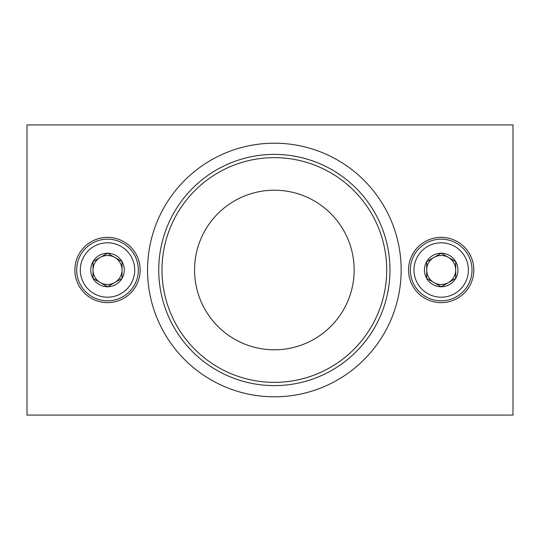 <?xml version="1.0" encoding="UTF-8"?>
<svg xmlns="http://www.w3.org/2000/svg" width="540" height="540" viewBox="0 0 540 540"><rect width="100%" height="100%" fill="white"/><g stroke="black" fill="none" stroke-linecap="round" stroke-linejoin="round"><path stroke-width="0.81" d="M386.707 270A112.354 112.354 0 0 0 218.174 172.699A112.354 112.354 0 0 0 218.174 367.301A112.354 112.354 0 0 0 386.707 270M27 415.078L27 124.922L513 124.922L513 415.078L27 415.078M401.159 270A126.806 126.806 0 0 0 210.951 160.184A126.806 126.806 0 0 0 210.951 379.816A126.806 126.806 0 0 0 401.159 270M408.544 270A32.643 32.643 0 0 1 457.508 241.731A32.643 32.643 0 0 1 457.508 298.269A32.643 32.643 0 0 1 408.544 270M74.878 270A32.643 32.643 0 0 1 123.836 241.731A32.643 32.643 0 0 1 123.836 298.269A32.643 32.643 0 0 1 74.878 270M354.146 270A79.792 79.792 0 0 0 234.454 200.9A79.792 79.792 0 0 0 234.454 339.1A79.792 79.792 0 0 0 354.146 270M389.968 270A115.614 115.614 0 0 0 216.547 169.877A115.614 115.614 0 0 0 216.547 370.123A115.614 115.614 0 0 0 389.968 270M122.027 278.377L107.514 286.754L93.008 278.377L93.008 261.623L107.514 253.247L122.027 261.623L122.027 278.377A16.754 16.754 0 0 1 93.008 278.377A16.754 16.754 0 0 1 107.514 253.247A16.754 16.754 0 0 1 122.027 278.377L122.027 261.623L107.514 253.247L93.008 261.623L93.008 278.377L100.264 282.562A14.506 14.506 0 0 1 100.264 257.438A14.506 14.506 0 0 1 122.027 270A14.506 14.506 0 0 1 114.77 282.562L122.027 278.377M107.514 242.798A27.203 27.203 0 0 1 131.072 283.601A27.203 27.203 0 0 1 83.957 283.601A27.203 27.203 0 0 1 107.514 242.798M107.514 239.173A30.827 30.827 0 0 1 134.217 285.417A30.827 30.827 0 0 1 80.818 285.417A30.827 30.827 0 0 1 107.514 239.173M114.77 282.562A14.506 14.506 0 0 1 100.264 282.562L107.514 286.754L114.77 282.562M455.693 278.377L441.187 286.754L426.681 278.377L426.681 261.623L441.187 253.247L455.693 261.623L455.693 278.377A16.754 16.754 0 0 1 426.681 278.377A16.754 16.754 0 0 1 441.187 253.247A16.754 16.754 0 0 1 455.693 278.377L455.693 261.623L441.187 253.247L426.681 261.623L426.681 278.377L433.937 282.562A14.506 14.506 0 0 1 433.937 257.438A14.506 14.506 0 0 1 455.693 270A14.506 14.506 0 0 1 448.443 282.562L455.693 278.377M441.187 242.798A27.203 27.203 0 0 1 464.744 283.601A27.203 27.203 0 0 1 417.629 283.601A27.203 27.203 0 0 1 441.187 242.798M441.187 239.173A30.827 30.827 0 0 1 467.883 285.417A30.827 30.827 0 0 1 414.49 285.417A30.827 30.827 0 0 1 441.187 239.173M448.443 282.562A14.506 14.506 0 0 1 433.937 282.562L441.187 286.754L448.443 282.562"/></g></svg>
